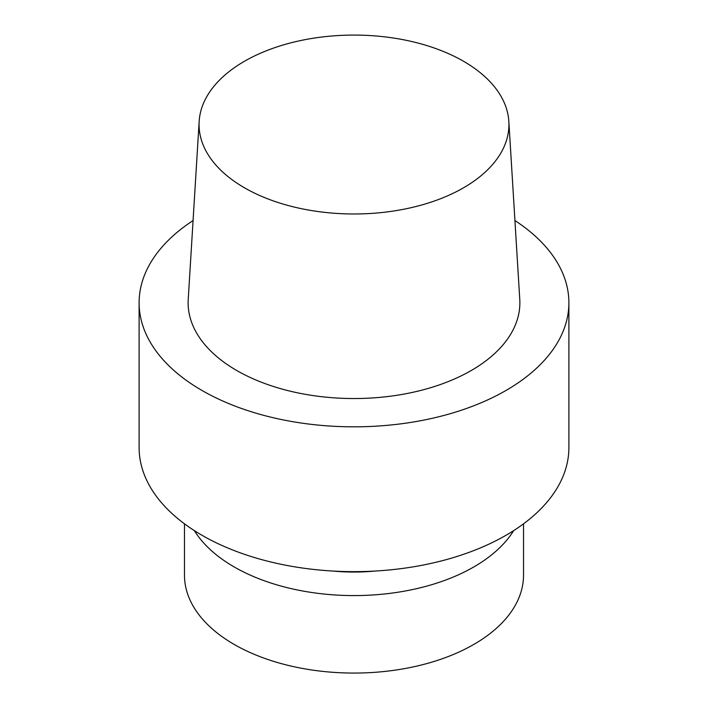 <?xml version="1.0" encoding="UTF-8"?>
<svg xmlns="http://www.w3.org/2000/svg" width="708" height="708" viewBox="0 0 708 708"><rect width="100%" height="100%" fill="white"/><g stroke="black" fill="none" stroke-linecap="round" stroke-linejoin="round"><path stroke-width="1.06" d="M202.054 535.31A214.887 124.059 0 0 0 436.234 562.205A214.887 124.059 0 0 0 568.887 447.589L568.887 302.767A214.887 124.059 0 0 0 514.928 220.56A214.887 124.059 0 0 1 568.887 302.767A214.887 124.059 0 0 1 436.234 417.384A214.887 124.059 0 0 1 202.054 390.497A214.887 124.059 0 0 0 436.234 417.384A214.887 124.059 0 0 0 568.887 302.767L568.887 447.589A214.887 124.059 0 0 1 436.234 562.205A214.887 124.059 0 0 1 202.054 535.31A214.887 124.059 0 0 1 139.113 447.589A214.887 124.059 0 0 0 202.054 535.31M236.711 370.488A165.876 95.766 0 0 0 420.18 390.586A165.876 95.766 0 0 0 519.769 299.378A165.876 95.766 0 0 1 420.18 390.586A165.876 95.766 0 0 1 236.711 370.488A165.876 95.766 0 0 1 188.231 299.378A165.876 95.766 0 0 0 236.711 370.488M193.072 220.56A214.887 124.059 0 0 0 139.113 302.767A214.887 124.059 0 0 0 202.054 390.497A214.887 124.059 0 0 1 139.113 302.767A214.887 124.059 0 0 1 193.072 220.56M463.554 61.277A154.937 89.456 180 0 1 508.84 121.36A154.937 89.456 180 0 1 354 213.984A154.937 89.456 180 0 1 199.16 121.36A154.937 89.456 180 0 1 297.254 41.294A154.937 89.456 180 0 1 463.554 61.277A154.937 89.456 180 0 1 508.84 121.36A154.937 89.456 180 0 1 354 213.984A154.937 89.456 180 0 1 199.16 121.36A154.937 89.456 180 0 1 297.254 41.294A154.937 89.456 180 0 1 463.554 61.277M375.116 571.046A128.759 74.34 180 0 1 332.884 571.046A128.759 74.34 180 0 0 375.116 571.046M234.136 566.922A169.522 97.872 0 0 0 513.645 530.628A169.522 97.872 0 0 1 234.136 566.922A169.522 97.872 0 0 1 194.355 530.628A169.522 97.872 0 0 0 234.136 566.922M234.136 644.404A169.522 97.872 0 0 0 418.87 665.617A169.522 97.872 0 0 0 523.522 575.197L523.522 523.823L523.522 575.197A169.522 97.872 0 0 1 418.87 665.617A169.522 97.872 0 0 1 234.136 644.404A169.522 97.872 0 0 1 184.478 575.197A169.522 97.872 0 0 0 234.136 644.404M139.113 447.589L139.113 302.767L139.113 447.589M199.16 121.36L188.231 299.378L199.16 121.36M508.84 121.36L519.769 299.378L508.84 121.36M184.478 575.197L184.478 523.823L184.478 575.197"/></g></svg>
